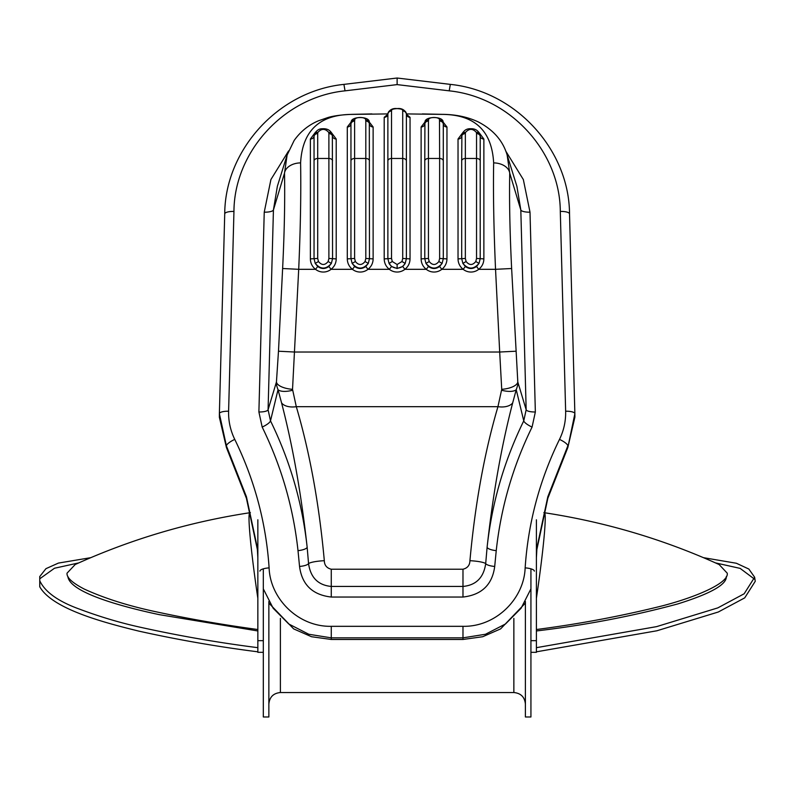 <?xml version="1.0" encoding="UTF-8"?>
<svg xmlns="http://www.w3.org/2000/svg" width="795" height="795" viewBox="0 0 795 795"><rect width="100%" height="100%" fill="white"/><g stroke="black" fill="none" stroke-linecap="round" stroke-linejoin="round"><path stroke-width="1.19" d="M567.839 447.476L574.894 417.156L574.865 413.698A9.232 2.693 -1.5 0 1 574.865 413.698L567.839 447.476L547.844 498.276L536.396 551.75M268.859 603.097L293.643 628.885L311.531 636.725L331.267 639.468L462.978 639.468L482.704 636.725L500.602 628.895L525.396 603.097M234.764 439.406C230.411 430.463 228.364 421.072 228.602 411.224L233.949 211.43C234.197 152.501 283.308 97.129 345.03 90.839L397.122 84.608L449.215 90.839C511.165 97.209 560.087 152.69 560.296 211.43L565.643 411.224C565.881 421.072 563.834 430.463 559.491 439.406C539.576 480.16 528.128 522.991 525.147 567.888C524.084 598.784 495.941 627.007 462.978 626.321L331.267 626.321C298.354 627.017 270.171 598.814 269.108 567.888C266.116 522.991 254.668 480.16 234.764 439.406A9.232 2.445 -26.2 0 0 226.406 445.856L219.38 413.678A9.232 2.693 1.5 0 1 219.38 413.678L219.35 417.156L226.406 447.476L246.41 498.276L257.848 551.75M397.122 84.608L397.122 78.417M388.119 112.84A3.687 3.617 19.6 0 1 391.647 110.326C391.518 109.432 393.346 108.855 397.122 108.607C400.909 108.855 402.737 109.432 402.608 110.326A3.687 3.617 -19.6 0 1 406.086 112.721A3.687 3.617 -19.6 0 1 406.086 112.731A3.687 3.617 -19.6 0 1 406.126 112.84M387.483 114.699L388.169 112.721A3.687 3.617 19.6 0 1 388.159 112.721C390.027 109.501 393.018 108.12 397.122 108.587L397.122 108.607M402.608 110.326L402.717 111.002A3.687 3.607 0 0 1 406.384 114.162L406.265 113.456L406.384 114.162A3.687 3.607 180 0 0 410.041 117.322L406.543 114.41M392.293 261.515L389.063 263.413C390.862 266.424 393.555 268.004 397.122 268.154C400.7 268.004 403.393 266.424 405.182 263.413L401.962 261.515L397.122 264.516L392.293 261.515L391.528 258.454L391.528 158.473A3.687 2.524 180 0 0 387.871 160.689L387.871 114.162A3.687 3.607 -0 0 1 391.528 111.002L391.647 110.326M402.717 111.002L402.717 158.473A3.687 2.524 -0 0 1 406.384 160.689L406.384 114.162M391.528 111.002L391.528 158.473L402.717 158.473L402.717 258.454L401.962 261.515M425.355 121.565L421.121 126.981L421.121 258.892C421.201 263.115 422.91 266.593 426.249 269.316L404.913 269.316L402.687 266.494L405.182 263.413L406.384 258.673L406.384 160.689M387.712 114.401L384.204 117.322L384.204 258.892L387.871 258.673L389.063 263.413L391.557 266.494L389.331 269.316L368.005 269.316C371.335 266.593 373.044 263.125 373.133 258.892L365.809 258.454L365.044 261.515C361.834 265.451 358.605 265.451 355.375 261.515L352.155 263.413C357.541 269.624 362.908 269.624 368.274 263.413L365.044 261.515M384.204 258.892C384.303 263.135 386.012 266.603 389.331 269.316A13.505 12.919 90 0 0 397.122 272.039A13.505 12.919 90 0 0 404.913 269.316C408.242 266.603 409.952 263.125 410.041 258.892L402.717 258.454M402.687 266.494L397.122 268.511L391.557 266.494M429.201 261.515L425.981 263.413C431.337 269.624 436.713 269.624 442.099 263.413L438.87 261.515C435.64 265.451 432.42 265.451 429.201 261.515L428.445 258.454L428.445 158.473A3.687 2.524 180 0 0 424.778 160.689L424.928 122.897A3.687 3.389 15.2 0 1 428.575 120.065C427.968 116.636 440.102 116.636 439.496 120.065A3.687 3.389 -15.2 0 1 443.143 122.897L443.292 124.03L443.143 122.897M439.496 120.065L439.635 158.473A3.687 2.524 -0 0 1 443.292 160.689L443.292 124.03A3.687 3.379 180 0 0 446.959 126.981L442.716 121.565M421.121 126.981A3.687 3.379 -0 0 0 424.778 124.03A3.687 3.379 -0 0 1 428.445 121.069L428.445 158.473L439.635 158.473L439.635 258.454L438.87 261.515M463.266 132.04L458.029 139.016L458.029 258.892C458.119 263.115 459.828 266.593 463.157 269.316L441.821 269.316L439.595 266.494L442.099 263.413L443.292 258.673L443.292 160.689M421.121 258.892L424.778 258.673L425.981 263.413L428.475 266.494C432.182 269.157 435.889 269.157 439.595 266.494M428.475 266.494L426.249 269.316A13.505 12.919 90 0 0 441.821 269.316C445.16 266.593 446.87 263.125 446.959 258.892L439.635 258.454M355.375 261.515L354.62 258.454L350.953 258.673L352.155 263.413L354.649 266.494L352.423 269.316L331.088 269.316C334.417 266.593 336.136 263.125 336.215 258.892L328.892 258.454L328.136 261.515C324.916 265.451 321.697 265.451 318.467 261.515L315.237 263.413C320.623 269.624 326 269.624 331.356 263.413L328.136 261.515M350.993 123.434L351.191 122.51A3.687 3.389 15.2 0 0 351.112 122.897L350.953 124.03A3.687 3.379 0 0 1 347.296 126.981L347.296 258.892C347.385 263.115 349.094 266.593 352.423 269.316A13.505 12.919 90 0 0 368.005 269.316L365.779 266.494L368.274 263.413L369.466 258.673L369.317 122.897A3.687 3.389 -15.2 0 0 369.238 122.51L369.417 123.384M354.62 258.454L354.62 121.069A3.687 3.379 180 0 0 350.953 124.03L350.953 258.673L347.296 258.892M354.749 120.065C354.153 116.636 366.276 116.636 365.68 120.065A3.687 3.389 -15.2 0 1 369.238 122.51C370.589 115.971 350.128 115.832 351.181 122.51A3.687 3.389 15.2 0 1 354.749 120.065L354.62 121.069M365.68 120.065L365.809 121.069A3.687 3.379 0 0 1 369.466 124.03L369.317 122.897M369.466 124.03A3.687 3.379 180 0 0 373.133 126.981L368.89 121.565M351.529 121.565L347.296 126.981M466.109 261.515L462.889 263.413C468.245 269.624 473.621 269.624 479.007 263.413L475.788 261.515C472.548 265.451 469.328 265.451 466.109 261.515L465.353 258.454L465.353 158.473A3.687 2.524 180 0 0 461.696 160.689L461.895 134.842A3.687 3.091 15.6 0 1 461.955 134.544A3.687 3.091 15.6 0 1 465.512 132.407C469.139 128.402 472.767 128.402 476.384 132.407A3.687 3.091 -15.6 0 1 479.941 134.544A3.687 3.091 -15.6 0 1 480.001 134.842L480.21 136.313A3.687 3.091 180 0 0 483.867 139.016L478.64 132.04M476.384 132.407L476.543 133.61A3.687 3.091 0 0 1 480.21 136.313L480.21 160.689A3.687 2.524 -0 0 0 476.543 158.473L476.543 258.454L475.788 261.515M458.029 139.016A3.687 3.091 -0 0 0 461.686 136.313A3.687 3.091 -0 0 1 465.353 133.61L465.512 132.407M476.513 266.494C472.806 269.157 469.09 269.157 465.383 266.494L463.157 269.316A13.505 12.919 90 0 0 478.739 269.316L476.513 266.494L479.007 263.413L480.21 258.673L480.21 160.689M458.029 258.892L461.696 258.673L462.889 263.413L465.383 266.494M406.374 113.914L441.752 114.391C474.555 114.43 491.857 130.599 493.655 162.895C493.129 193.036 493.755 228.513 495.543 269.316L478.739 269.316C482.068 266.593 483.777 263.125 483.867 258.892L476.543 258.454M318.467 261.515L317.702 258.454L314.045 258.673L315.237 263.413L317.742 266.494L315.516 269.316L298.701 269.316C300.49 228.513 301.126 193.036 300.599 162.895C302.388 130.599 319.689 114.43 352.503 114.391L387.88 113.914M314.124 135.398L314.313 134.544A3.687 3.091 15.6 0 0 314.244 134.842L314.045 136.313A3.687 3.091 0 0 1 310.378 139.016L310.378 258.892C310.467 263.115 312.177 266.593 315.516 269.316A13.505 12.919 90 0 0 331.088 269.316L328.862 266.494L331.356 263.413L332.558 258.673L332.36 134.842A3.687 3.091 -15.6 0 0 332.29 134.544L332.479 135.418M317.702 258.454L317.702 133.61A3.687 3.091 180 0 0 314.045 136.313L314.045 258.673L310.378 258.892M317.871 132.407C321.488 128.402 325.115 128.402 328.733 132.407A3.687 3.091 -15.6 0 1 332.29 134.544C330.72 130.35 327.391 128.422 322.293 128.77C318.884 128.661 316.221 130.589 314.313 134.544A3.687 3.091 15.6 0 1 317.871 132.407L317.702 133.61M328.733 132.407L328.892 133.61A3.687 3.091 0 0 1 332.558 136.313L332.36 134.842L332.558 136.313A3.687 3.091 180 0 0 336.215 139.016L330.988 132.04M315.615 132.04L310.378 139.016M387.871 114.162A3.687 3.607 0 0 1 384.204 117.322M365.779 266.494C362.063 269.157 358.356 269.157 354.649 266.494M328.862 266.494C325.155 269.157 321.448 269.157 317.742 266.494M288.595 150.921L270.916 179.531L264.238 212.166L258.892 411.969A9.232 2.693 -178.5 0 0 268.084 409.723L273.43 209.93L277.366 186.268L287.104 155.085L284.511 173.151A16.148 11.06 -1.2 0 1 300.599 162.895M258.892 411.969L262.181 427.064C281.39 466.327 293.335 507.518 298.006 550.647A9.232 2.683 173.9 0 0 307.158 547.278C302.368 503.175 290.155 461.04 270.499 420.863L268.084 409.723L276.441 381.988C276.044 383.17 276.571 385.734 278.021 389.699L281.569 402.886C292.759 445.876 301.285 494.003 307.158 547.278L308.559 563.605A16.148 2.693 -3 0 1 324.32 560.694C319.123 503.831 309.782 452.494 296.297 406.682L292.53 389.321L298.701 269.316L282.623 268.511L278.479 351.221L294.557 352.026L499.687 352.026L501.725 389.321A16.148 6.509 -4.8 0 0 517.803 381.988L511.632 268.511C509.843 231.941 509.207 200.161 509.734 173.151L507.15 155.085C502.987 140.785 493.288 129.694 478.043 121.814C467.51 116.935 455.595 114.44 442.298 114.351L442.298 114.351A16.148 6.489 -88 0 0 441.752 114.391M507.15 155.085L516.889 186.268L520.814 209.93A9.232 2.693 178.5 0 0 530.007 212.166L523.339 179.551L505.67 150.931M532.074 427.064A9.232 2.445 26.2 0 1 523.756 420.863C504.1 461.04 491.876 503.175 487.097 547.278A9.232 2.683 -173.9 0 0 496.239 550.647C500.92 507.518 512.864 466.327 532.074 427.064L535.353 411.969L530.007 212.166M298.006 550.647L299.546 566.438A9.232 2.693 175.3 0 0 308.559 563.605C310.557 577.577 318.129 585.19 331.267 586.442L331.267 569.22C326.745 568.107 324.43 565.265 324.32 560.694M501.725 389.321L497.948 406.682A16.148 9.401 13 0 0 512.686 402.886C501.486 445.876 492.96 494.003 487.097 547.278L485.695 563.605A9.232 2.693 -175.3 0 0 494.709 566.438L496.239 550.647M281.569 402.886A16.148 9.401 -13 0 0 296.297 406.682L497.948 406.682C484.463 452.494 475.132 503.831 469.925 560.694A16.148 2.693 3 0 1 485.695 563.605C483.698 577.577 476.125 585.19 462.978 586.442L331.267 586.442L331.267 597.045L462.978 597.045C481.74 594.889 492.314 584.683 494.709 566.438M469.925 560.694C469.815 565.265 467.5 568.107 462.978 569.22L331.267 569.22M512.686 402.886L516.233 389.699C517.684 385.734 518.211 383.17 517.803 381.988L526.161 409.723A9.232 2.693 178.5 0 0 535.353 411.969M351.36 114.44A16.148 6.489 88 0 1 351.947 114.351L351.947 114.351A16.148 6.489 88 0 1 352.503 114.391M493.655 162.895A16.148 11.06 1.2 0 1 509.734 173.151L520.814 209.93L526.161 409.723L523.756 420.863L516.233 389.699A16.148 6.43 17.6 0 1 501.675 390.256M278.479 351.221L276.441 381.988A16.148 6.509 4.8 0 0 292.53 389.321M262.181 427.064A9.232 2.445 153.8 0 0 270.499 420.863L278.021 389.699A16.148 6.43 -17.6 0 0 292.58 390.256M530.931 568.832L530.931 652.327L536.396 652.327L536.396 519.791M536.396 640.661L530.931 640.661L536.396 640.661M536.396 651.82L656.899 630.773L718.283 612.011L744.726 597.87L755.25 581.294L754.634 577.23L748.86 569.051L736.359 563.248L703.476 557.673M754.713 579.297L740.135 568.385L715.49 562.9M536.396 630.962C585.329 625.168 632.442 616.165 677.728 603.942C710.044 593.845 726.242 584.842 726.322 576.931L726.302 576.554M536.396 629.521C579.774 623.906 621.889 615.976 662.752 605.75C697.493 596.657 729.134 582.685 727.226 573.175L719.167 564.559C663.527 539.308 605.293 522.027 544.446 512.735L543.86 512.646M536.396 647.677L656.581 626.629L717.815 607.887L744.17 593.766L754.634 577.24M537.003 547.328L536.396 557.792M257.848 519.791L257.848 652.327L263.314 652.327L263.314 716.981L268.859 716.981L268.859 601.477M257.848 651.82L257.848 647.677C218.118 642.628 178.686 635.761 139.542 627.076C119.697 622.674 99.733 616.711 79.649 609.189C58.323 601.497 45.027 592.017 39.75 580.738L39.75 586.77C52.381 609.159 104.761 622.783 138.926 631.141C178.279 639.866 217.919 646.762 257.848 651.82M263.314 652.327L263.314 640.661L257.848 640.661L263.314 640.661L263.314 568.832M90.769 557.673L58.423 563.079L45.941 568.673L39.75 576.544L39.75 580.738M75.227 564.49L67.028 573.175C66.561 577.568 72.305 582.864 84.27 589.075C104.741 598.466 129.168 606.148 157.539 612.1C189.727 619.017 223.156 624.82 257.848 629.521M78.765 562.9L54.487 568.246L39.75 578.8M67.943 576.554L67.933 576.931C70.576 592.384 119.697 606.247 159.318 614.654L257.848 630.962M257.848 557.792L257.242 547.328M525.396 601.477L525.396 716.981L530.931 716.981L530.931 652.327M299.546 566.438C301.931 584.683 312.505 594.889 331.267 597.045M219.38 413.658L224.727 213.895A9.232 2.693 1.5 0 1 224.727 213.875A9.232 2.693 1.5 0 1 233.949 211.43M345.03 90.839L343.927 84.379L397.122 78.019L450.328 84.379C516.482 91.137 569.25 150.503 569.528 213.875A9.232 2.693 -1.5 0 1 569.528 213.895L574.865 413.658M343.937 84.379C277.773 91.127 224.995 150.503 224.727 213.875L219.38 413.678A9.232 2.693 1.5 0 1 228.602 411.224M449.215 90.839L450.318 84.379M259.895 571.138A9.232 2.693 -3.7 0 1 269.108 567.888M226.406 447.476L226.406 445.856L246.45 496.796L257.848 550.13M560.296 211.43A9.232 2.693 -1.5 0 1 569.528 213.875L574.865 413.678A9.232 2.693 -1.5 0 0 565.643 411.224M263.314 588.866L273.162 608.235L288.744 623.976L308.778 634.261L331.267 637.848L331.267 626.321M331.267 639.468L331.267 637.848L462.978 637.848L462.978 626.321M559.491 439.406A9.232 2.445 26.2 0 1 567.839 445.856L547.805 496.796L536.396 550.13M534.359 571.138A9.232 2.693 -176.3 0 0 525.147 567.888M462.978 639.468L462.978 637.848L485.497 634.261L505.531 623.956L521.093 608.225L530.931 588.866M397.122 264.516L397.122 268.154M391.528 258.454L387.871 258.673L387.871 160.689M410.041 258.892L410.041 117.322M439.635 121.069A3.687 3.379 0 0 1 443.292 124.03M428.445 121.069L428.575 120.065M428.445 258.454L424.778 258.673L424.778 160.689M446.959 258.892L446.959 126.981M365.809 121.069L365.809 158.473L354.62 158.473A3.687 2.524 180 0 0 350.953 160.689M365.809 258.454L365.809 158.473A3.687 2.524 0 0 1 369.466 160.689M476.543 133.61L476.543 158.473L465.353 158.473L465.353 133.61M465.353 258.454L461.696 258.673L461.696 160.689M483.867 258.892L483.867 139.016M328.892 133.61L328.892 158.473L317.702 158.473A3.687 2.524 180 0 0 314.045 160.689M328.892 258.454L328.892 158.473A3.687 2.524 0 0 1 332.558 160.689M336.215 258.892L336.215 139.016M373.133 258.892L373.133 126.981M282.623 268.511C284.411 231.941 285.037 200.161 284.511 173.151L273.43 209.93A9.232 2.693 1.5 0 1 264.238 212.166M462.978 597.045L462.978 569.22M515.766 351.221L499.687 352.026L495.543 269.316L511.632 268.511M536.396 598.307A89.915 4.909 -81.4 0 0 544.446 512.735M75.078 564.559C130.718 539.308 188.962 522.027 249.799 512.735A89.915 4.909 81.4 0 0 257.848 598.307M280.387 618.391L280.387 692.534C273.381 693.21 269.535 697.056 268.859 704.062M513.858 618.391L513.858 692.534C520.864 693.21 524.71 697.056 525.396 704.062M397.122 108.587C401.157 108.11 404.148 109.491 406.086 112.731L406.762 114.699M424.828 123.394L425.007 122.51C423.954 115.832 444.415 115.971 443.063 122.51L443.242 123.384M461.766 135.408L461.955 134.544C463.614 130.459 466.576 128.522 470.829 128.73C475.261 128.581 478.292 130.519 479.941 134.544L480.14 135.438M371.931 113.924L351.986 114.351M351.947 114.351C341.87 114.748 333.95 115.782 328.176 117.451L318.517 120.77C308.609 124.944 300.48 131.523 294.14 140.506L287.104 155.085M422.324 113.924L442.268 114.351M249.799 512.735L250.395 512.646M280.387 692.534L513.858 692.534"/></g></svg>
